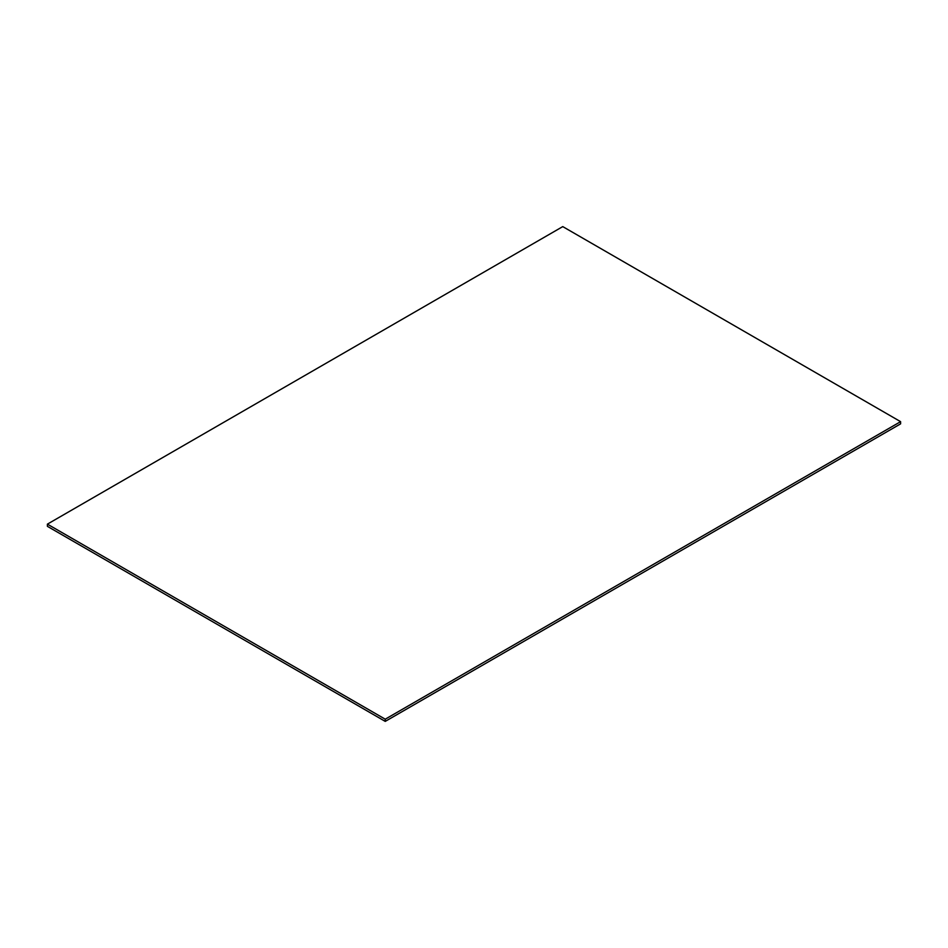 <?xml version="1.0" encoding="UTF-8"?>
<svg xmlns="http://www.w3.org/2000/svg" width="948" height="948" viewBox="0 0 948 948"><rect width="100%" height="100%" fill="white"/><g stroke="black" fill="none" stroke-linecap="round" stroke-linejoin="round"><path stroke-width="1.42" d="M47.4 526.341L47.4 524.137L385.244 719.188L385.244 721.392L47.4 526.341M385.244 719.188L900.6 421.659L900.6 423.863L385.244 721.392M900.6 421.659L562.756 226.608L47.4 524.137"/></g></svg>
